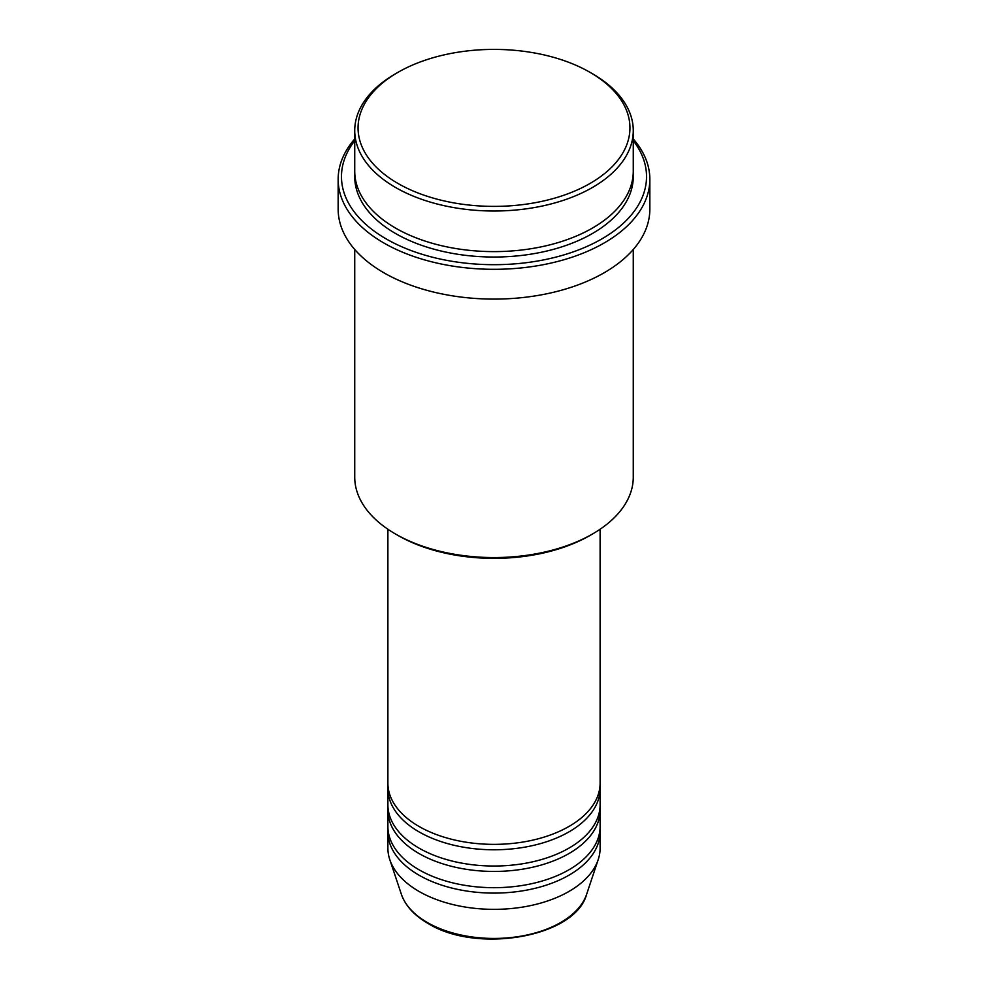 <?xml version="1.0" encoding="UTF-8"?>
<svg xmlns="http://www.w3.org/2000/svg" width="988" height="988" viewBox="0 0 988 988"><rect width="100%" height="100%" fill="white"/><g stroke="black" fill="none" stroke-linecap="round" stroke-linejoin="round"><path stroke-width="1.48" d="M387.889 529.235L387.889 783.101A106.111 61.268 0 0 0 418.974 826.425A106.111 61.268 0 0 0 534.607 839.701A106.111 61.268 0 0 0 600.111 783.101L600.111 529.235M387.988 785.806A106.111 61.268 0 0 0 387.889 788.523A106.111 61.268 0 0 0 418.974 831.834A106.111 61.268 0 0 0 534.607 845.123A106.111 61.268 0 0 0 600.111 788.523A106.111 61.268 0 0 0 600.012 785.806M387.889 788.523L387.889 804.763A106.111 61.268 0 0 0 418.974 848.087A106.111 61.268 0 0 0 534.607 861.363A106.111 61.268 0 0 0 600.111 804.763L600.111 788.523M387.988 807.468A106.111 61.268 0 0 0 387.889 810.185A106.111 61.268 0 0 0 418.974 853.496A106.111 61.268 0 0 0 534.607 866.772A106.111 61.268 0 0 0 600.111 810.185A106.111 61.268 0 0 0 600.012 807.468M387.889 810.185L387.889 826.425A106.111 61.268 0 0 0 418.974 869.749A106.111 61.268 0 0 0 534.607 883.025A106.111 61.268 0 0 0 600.111 826.425L600.111 810.185M387.988 829.13A106.111 61.268 0 0 0 387.889 831.834A106.111 61.268 0 0 0 418.974 875.158A106.111 61.268 0 0 0 534.607 888.434A106.111 61.268 0 0 0 600.111 831.834A106.111 61.268 0 0 0 600.012 829.13M397.868 183.398A135.949 78.497 0 0 0 590.132 183.398A135.949 78.497 0 0 0 590.132 72.396L592.479 73.742A139.271 80.411 180 0 1 633.271 130.601A139.271 80.411 180 0 1 547.303 204.887A139.271 80.411 180 0 1 395.521 187.461A139.271 80.411 180 0 1 354.729 130.601A139.271 80.411 180 0 1 395.521 73.742L397.868 72.396A135.949 78.497 0 0 0 397.868 183.398M592.479 534.014L590.132 535.373A135.949 78.497 180 0 1 397.868 535.373L395.521 534.014A139.271 80.411 0 0 0 592.479 534.014A139.271 80.411 0 0 0 633.271 477.155L633.271 249.507M354.729 140.704A152.535 88.068 0 0 0 386.147 238.898A152.535 88.068 0 0 0 580.475 249.174A152.535 88.068 0 0 0 633.271 140.704M633.271 138.95A155.845 89.982 180 0 1 649.845 179.334A155.845 89.982 180 0 1 553.638 262.462A155.845 89.982 180 0 1 383.801 242.962A155.845 89.982 180 0 1 338.155 179.334A155.845 89.982 180 0 1 354.729 138.95M354.729 130.601L354.729 171.208A139.271 80.411 0 0 0 395.521 228.067A139.271 80.411 0 0 0 547.303 245.493A139.271 80.411 0 0 0 633.271 171.208L633.271 130.601M338.155 179.334L338.155 209.123A155.845 89.982 0 0 0 383.801 272.737A155.845 89.982 0 0 0 553.638 292.25A155.845 89.982 0 0 0 649.845 209.123L649.845 179.334M387.889 831.834L387.889 848.087A106.111 61.268 0 0 0 389.815 859.696A106.111 61.268 0 0 0 418.974 891.398A106.111 61.268 0 0 0 525.097 906.663A106.111 61.268 0 0 0 598.185 859.696A106.111 61.268 0 0 0 600.111 848.087L600.111 831.834M592.479 73.742L590.132 72.396A135.949 78.497 0 0 0 397.868 72.396M354.729 249.507L354.729 477.155A139.271 80.411 0 0 0 395.521 534.014L397.868 535.373M427.298 922.496A94.329 54.464 0 0 0 521.639 936.056A94.329 54.464 0 0 0 586.625 894.301C575.325 937.204 476.846 954.099 427.903 923.36C414.244 915.419 405.401 905.737 401.375 894.301A94.329 54.464 0 0 0 427.298 922.496M633.197 173.925A139.271 80.411 180 0 1 549.452 250.384A139.271 80.411 180 0 1 395.521 233.489A139.271 80.411 180 0 1 354.803 173.925M586.625 894.301L598.185 859.696M401.375 894.301L389.815 859.696"/></g></svg>
